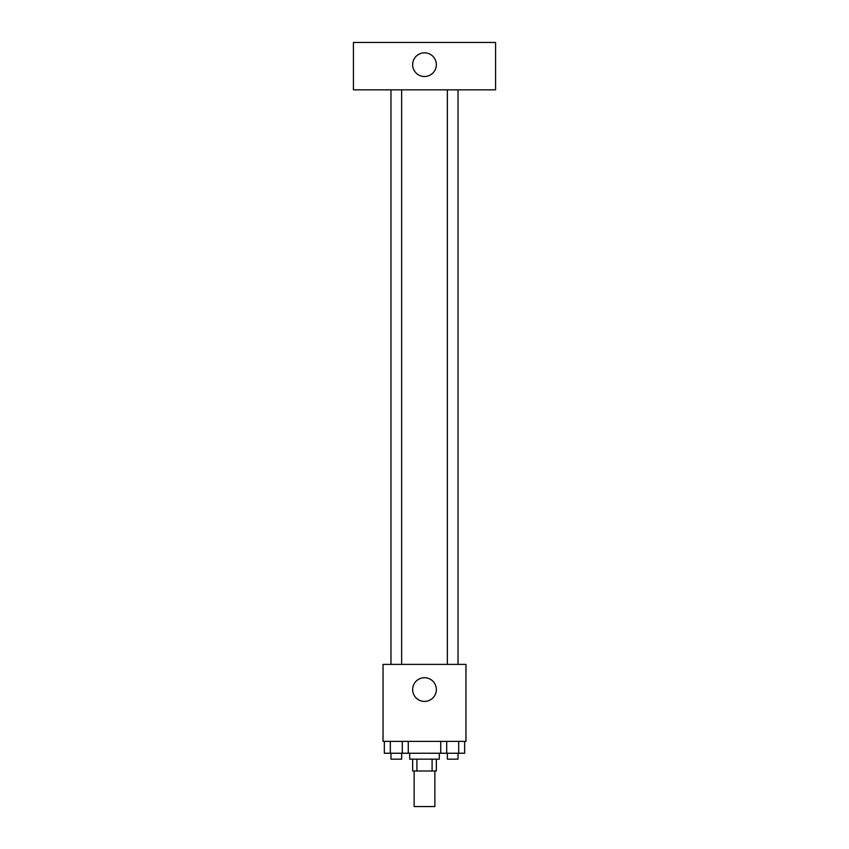 <?xml version="1.0" encoding="UTF-8"?>
<svg xmlns="http://www.w3.org/2000/svg" width="849" height="849" viewBox="0 0 849 849"><rect width="100%" height="100%" fill="white"/><g stroke="black" fill="none" stroke-linecap="round" stroke-linejoin="round"><path stroke-width="1.27" d="M414.132 771.009L414.132 806.55L434.868 806.55L434.868 771.009M432.099 759.165L432.099 771.009L412.656 771.009L412.656 759.165M432.099 771.009L436.344 771.009L436.344 759.165M439.304 753.243L439.304 759.165L409.696 759.165L409.696 753.243M416.901 759.165L416.901 771.009M408.273 741.389L408.273 753.243L464.668 753.243L464.668 741.389M465.963 741.389L383.037 741.389L383.037 664.396L465.963 664.396L465.963 741.389M436.344 689.568A11.844 11.844 0 0 1 418.578 699.82A11.844 11.844 0 0 1 418.578 679.306A11.844 11.844 0 0 1 436.344 689.568M447.359 664.396L447.359 89.835M401.641 89.835L401.641 664.396M495.583 89.835L353.417 89.835L353.417 42.45L495.583 42.45L495.583 89.835M424.5 52.818A11.844 11.844 0 0 1 434.762 70.584A11.844 11.844 0 0 1 414.238 70.584A11.844 11.844 0 0 1 424.5 52.818M440.727 741.389L440.727 753.243M458.683 741.389L458.683 753.243M446.712 741.389L446.712 753.243M458.025 753.243L458.025 759.165L447.359 759.165L447.359 753.243M408.273 753.243L384.332 753.243L384.332 741.389M402.288 741.389L402.288 753.243M390.317 741.389L390.317 753.243M401.641 753.243L401.641 759.165L390.975 759.165L390.975 753.243M458.025 664.396L458.025 89.835M390.975 89.835L390.975 664.396"/></g></svg>
